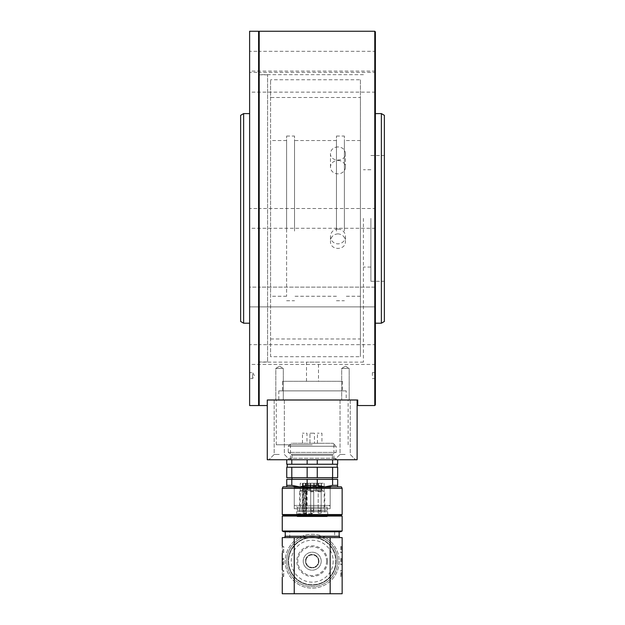 <?xml version="1.0" encoding="UTF-8"?>
<svg xmlns="http://www.w3.org/2000/svg" width="625" height="625" viewBox="0 0 625 625"><rect width="100%" height="100%" fill="white"/><g stroke="black" fill="none" stroke-linecap="round" stroke-linejoin="round"><path stroke-width="0.47" stroke-dasharray="3.12 2.34" d="M363.406 218.398L363.406 362.133L363.406 218.398M370.891 218.398L370.891 281.281L370.891 218.398M374.781 31.25L374.781 405.555M259.203 405.555L259.203 31.25M357.719 405.555L357.719 400.008L267.281 400.008L267.281 405.555L267.281 399.859L357.719 399.859L267.281 399.859L357.117 399.859L267.281 399.859L267.281 459.75L357.117 459.75L357.117 400.008M375.383 375.609L375.383 372.609L375.383 375.609M375.383 404.953L375.383 31.852M375.383 297.008L375.383 287.125L375.383 297.008M375.383 218.398L375.383 113.594L375.383 218.398M375.383 61.195L375.383 71.078L375.383 61.195M375.383 82.258L375.383 72.375L375.383 82.258M375.383 354.547L375.383 364.43L375.383 354.547M258.602 218.398L258.602 404.953L258.602 218.398M258.602 297.008L258.602 287.125L258.602 297.008M258.602 61.195L258.602 71.078L258.602 61.195M258.602 82.258L258.602 72.375L258.602 82.258M258.602 354.547L258.602 364.43L258.602 354.547M381.375 113.594L381.375 323.203M384.367 321.477L384.367 115.328M384.367 218.398L384.367 281.281L384.367 218.398M363.406 362.133L306.508 362.133L318.492 362.133L318.492 381.297L306.508 381.297L318.492 381.297M283.305 399.859L275.82 399.859L283.305 399.859L275.82 399.859L283.305 399.859L283.305 368.422L275.82 368.422L283.305 368.422L275.82 368.422L283.305 368.422L283.305 399.859M349.18 399.859L341.695 399.859L349.18 399.859L341.695 399.859L349.18 399.859L349.18 368.422L341.695 368.422L349.18 368.422L341.695 368.422L349.18 368.422L349.18 399.859M346.188 399.859L278.812 399.859L346.188 399.859L346.188 390.875L278.812 390.875L346.188 390.875M282.555 390.875L342.445 390.875L282.555 390.875L282.555 381.297L342.445 381.297L282.555 381.297M342.445 381.297L342.445 390.875M345.438 366.172L349.18 368.422L345.438 366.172L341.695 368.422L341.695 399.859L341.695 368.422L345.438 366.172M279.562 366.172L283.305 368.422L279.562 366.172L275.82 368.422L275.82 399.859L275.82 368.422L279.562 366.172M372.391 375.609L372.391 372.609L372.391 375.609M286.602 141.469L286.602 296.258L286.602 141.469M270.578 141.469L270.578 296.258L270.578 141.469M270.578 97.5L270.578 356.695L360.414 356.695L360.414 97.5L270.578 97.5L270.578 79.766L270.578 356.695M344.391 230.367L344.391 140.547L344.391 230.367M360.414 141.469L360.414 296.258L360.414 141.469M337.953 146.906C333.406 147.273 330.906 149.469 330.469 153.5C330.008 162.211 345.898 162.211 345.438 153.5C345 149.477 342.508 147.281 337.953 146.906M337.953 233.852C333.406 234.305 330.906 236.773 330.469 241.273C330.008 250.781 345.898 250.773 345.438 241.273C345 236.781 342.508 234.305 337.953 233.852M270.578 338.961L360.414 338.961L360.414 79.766L270.578 79.766M360.414 79.766L360.414 97.5M360.414 338.961L360.414 356.695M336.453 230.367L336.453 140.547L336.453 230.367M336.453 231.062L336.453 136.055L336.453 231.062M344.391 231.062L344.391 136.055L344.391 231.062M294.531 230.367L294.531 140.547L294.531 230.367M286.602 231.062L286.602 136.055L286.602 231.062M294.531 231.062L294.531 136.055L294.531 231.062M337.953 229.07A7.484 7.391 180 0 1 345.438 236.461A7.484 7.391 180 0 1 337.953 243.852A7.484 7.391 180 0 1 330.469 236.461A7.484 7.391 180 0 1 337.953 229.07M337.953 160.477A7.484 6.68 0 0 1 345.438 167.156A7.484 6.68 0 0 1 337.953 173.836A7.484 6.68 0 0 1 330.469 167.156A7.484 6.68 0 0 1 337.953 160.477M249.617 31.25L249.617 405.555M258.602 31.25L258.602 405.555M249.617 372.609L249.617 378.602L249.617 372.609L252.609 372.609L252.609 378.602L252.609 372.609L254.414 375.609L252.609 378.602L249.617 378.602M249.617 208.516L249.617 228.281L249.617 208.516L258.602 208.516L258.602 228.281L258.602 208.516L375.383 208.516M249.617 287.125L249.617 306.883L249.617 287.125L249.617 306.883L249.617 287.125L258.602 287.125L258.602 306.883L258.602 287.125L258.602 306.883L258.602 287.125L249.617 287.125M249.617 51.313L249.617 71.078L249.617 51.313L258.602 51.313L258.602 71.078L258.602 51.313L375.383 51.313M249.617 72.375L249.617 92.141L249.617 72.375L258.602 72.375L258.602 92.141L258.602 72.375L375.383 72.375M249.617 344.664L249.617 364.43L249.617 344.664L258.602 344.664L258.602 364.43L258.602 344.664L375.383 344.664M249.617 113.594L249.617 323.203L249.617 113.594M258.602 361.984L258.602 74.82L258.602 361.984L267.586 361.984L267.586 74.82L267.586 361.984M243.625 323.203L243.625 113.594M240.633 115.328L240.633 321.477M296.633 513.727L296.633 511.703L327.773 511.703L296.633 511.703L297.305 510.539L327.102 510.539L297.305 510.539L297.305 507.211L327.102 507.211L297.305 507.211L294.234 505.438L330.164 505.438L294.234 505.438L294.234 486.852L330.164 486.852L294.234 486.852M291.805 479.367L307.148 479.367L307.148 485.352L299.477 486.852L286.75 486.852L337.656 486.852L299.477 486.852L291.805 485.352L286.75 485.352L286.75 479.367L291.805 479.367L291.805 485.352M286.75 485.352L286.75 486.852M332.602 485.352L337.656 485.352L337.656 479.367L332.602 479.367L332.602 485.352L324.93 486.852L317.258 485.352L317.258 479.367L332.602 479.367M317.258 485.352L307.148 485.352M307.148 479.367L317.258 479.367M291.992 479.367L332.414 479.367L291.992 479.367M291.992 477.719L332.414 477.719L291.992 477.719M291.805 477.719L291.805 467.234L286.75 467.234L286.75 477.719L337.656 477.719L337.656 467.234L332.602 467.234L332.602 477.719M307.148 477.719L307.148 467.234L317.258 467.234L317.258 477.719M291.805 467.234L307.148 467.234M317.258 467.234L332.602 467.234M287.195 467.234L337.203 467.234L287.195 467.234M287.195 464.242L337.203 464.242L287.195 464.242M337.656 459.75L332.602 459.75L337.656 459.75L337.656 464.242L286.75 464.242L286.75 459.75L291.805 459.75L286.75 459.75M291.805 459.75L332.602 459.75L291.805 459.75L291.805 464.242M307.148 459.75L307.148 464.242M317.258 459.75L317.258 464.242M332.602 459.75L332.602 464.242M336.773 459.75L287.625 459.75L336.773 459.75C335.367 457.875 333.953 457.875 332.539 459.75L291.859 459.75L332.539 459.75M332.414 459.75L291.992 459.75L332.414 459.75L332.414 455.258L291.992 455.258L291.992 459.75M312.203 513.727L296.68 513.727L312.203 513.727M327.211 516.641L297.188 516.641L327.211 516.641L327.727 513.727M324.742 516.641L299.664 516.641L324.742 516.641L324.742 491.195L299.664 491.195L302.203 491.195L302.844 490.297L300.562 490.297L323.844 490.297L302.844 490.297M305.273 490.297L304.633 491.195L304.633 515.898L302.203 515.898L302.203 491.195M318.188 490.297L321.188 490.297L318.188 490.297L318.188 491.195L321.188 491.195L318.188 491.195L318.188 491.789L321.188 491.789L318.188 491.789L318.188 508.562L321.188 508.562L318.188 508.562L318.828 510.953L320.539 510.953L318.828 510.953M321.773 490.297L316.461 490.297L321.852 490.297L321.773 487.297L315.195 487.297L315.195 490.297L315.195 487.297L315.195 490.297L315.195 487.297L321.852 487.297L321.773 490.297M320.953 490.297L319.688 490.297L320.953 490.297L320.953 487.297L321.852 487.297L319.688 487.297L320.953 487.297L320.953 490.297M319.688 490.297L316.695 490.297L319.688 490.297L319.688 487.297L316.695 487.297L319.688 487.297L319.688 490.297M310.703 490.297L313.695 490.297L310.703 490.297L313.695 490.297L310.703 490.297L310.703 491.195L313.695 491.195L310.703 491.195L313.695 491.195L313.695 490.297L313.695 491.789L310.703 491.789L313.695 491.789L310.703 491.789L313.695 491.789L313.695 491.195L310.703 491.195L310.703 491.789L310.703 490.297M303.219 490.297L306.211 490.297L303.219 490.297L303.219 491.195L306.211 491.195L303.219 491.195L303.219 491.789L306.211 491.789L303.219 491.789L303.219 508.562L306.211 508.562L303.219 508.562L303.859 510.953L305.57 510.953L303.859 510.953M305.57 510.953L306.211 508.562L306.211 490.297M302.203 515.898L304.633 515.898M313.695 508.562L310.703 508.562L313.695 508.562L313.695 491.789L313.695 508.562L310.703 508.562L313.695 508.562L313.055 510.953L311.344 510.953L313.055 510.953L311.344 510.953L310.703 508.562L310.703 491.789L310.703 508.562L311.344 510.953L313.055 510.953L313.695 508.562M309.203 487.297L302.547 487.297L309.203 487.297L309.203 490.297L309.203 487.297M333.164 443.281L336.156 446.273L288.242 446.273L288.242 452.406L336.156 452.406L288.242 452.406L291.391 454.219L333.008 454.219L336.156 452.406L336.156 446.273L288.242 446.273L291.242 443.281L333.164 443.281L291.242 443.281M314.445 443.281L309.953 443.281L314.445 443.281L309.953 443.281L314.445 443.281L314.445 433.188L309.953 433.188L314.445 433.188L309.953 433.188L314.445 433.188L314.445 443.281M306.961 443.281L302.469 443.281L306.961 443.281L306.961 433.188L302.469 433.188L306.961 433.188M321.93 443.281L317.438 443.281L321.93 443.281L321.93 433.188L317.438 433.188L321.93 433.188M302.469 443.281L302.469 433.188M291.992 455.258L291.391 454.219L333.008 454.219L332.414 455.258L291.992 455.258M306.438 558.672A6.289 6.289 0 0 0 312.906 567.438A6.289 6.289 0 0 0 317.258 557.453A6.289 6.289 0 0 0 306.438 558.672A6.289 6.289 0 0 0 312.906 567.438A6.289 6.289 0 0 0 317.258 557.453A6.289 6.289 0 0 0 306.438 558.672M312.203 537.602L342.148 537.602L342.148 593.75L282.258 593.75L282.258 537.602L312.203 537.602A23.578 23.578 0 0 1 335.781 561.188A23.578 23.578 0 0 1 312.203 584.766A23.578 23.578 0 0 1 288.617 561.188A23.578 23.578 0 0 1 312.203 537.602L312.203 537.602M284.953 537.602L339.453 537.602L284.953 537.602M339.453 536.258L284.953 536.258M285.25 536.258L339.148 536.258L285.25 536.258M285.25 531.766L339.148 531.766L285.25 531.766M340.648 531.766L283.75 531.766M282.258 531.016L342.148 531.016M282.258 516.047L342.148 516.047M283.75 515.297L340.648 515.297M342.148 514.547L282.258 514.547M342.148 557.969L342.148 565.156A0.602 0.602 0 0 0 341.547 564.555L341.547 558.562A0.602 0.602 0 0 0 342.148 557.969A0.602 0.602 0 0 1 341.547 558.562L340.648 558.562L340.648 564.555L341.547 564.555L340.648 564.555L340.648 558.562L341.547 558.562A0.602 0.602 0 0 0 342.148 557.969M342.148 569.945L342.148 577.133A0.602 0.602 0 0 0 341.547 576.531A0.602 0.602 0 0 1 342.148 577.133A0.602 0.602 0 0 0 341.547 576.531L341.547 570.547A0.602 0.602 0 0 0 342.148 569.945A0.602 0.602 0 0 1 341.547 570.547L340.648 570.547L340.648 576.531L341.547 576.531L340.648 576.531L340.648 570.547L341.547 570.547M342.148 545.992L342.148 553.172A0.602 0.602 0 0 0 341.547 552.578L341.547 546.586A0.602 0.602 0 0 0 342.148 545.992A0.602 0.602 0 0 1 341.547 546.586L340.648 546.586L340.648 552.578L341.547 552.578L340.648 552.578L340.648 546.586L341.547 546.586A0.602 0.602 0 0 0 342.148 545.992M282.258 488.344L342.148 488.344M282.852 558.562A0.602 0.602 0 0 1 282.258 557.969A0.602 0.602 0 0 0 282.852 558.562L282.852 564.555A0.602 0.602 0 0 0 282.258 565.156A0.602 0.602 0 0 1 282.852 564.555L283.75 564.555L283.75 558.562L282.852 558.562L283.75 558.562L283.75 564.555L282.852 564.555A0.602 0.602 0 0 0 282.258 565.156M282.258 545.992A0.602 0.602 0 0 0 282.852 546.586A0.602 0.602 0 0 1 282.258 545.992A0.602 0.602 0 0 0 282.852 546.586L282.852 552.578A0.602 0.602 0 0 0 282.258 553.172A0.602 0.602 0 0 1 282.852 552.578L283.75 552.578L283.75 546.586L282.852 546.586L283.75 546.586L283.75 552.578L282.852 552.578M282.852 570.547A0.602 0.602 0 0 1 282.258 569.945A0.602 0.602 0 0 0 282.852 570.547L282.852 576.531A0.602 0.602 0 0 0 282.258 577.133A0.602 0.602 0 0 1 282.852 576.531L283.75 576.531L283.75 570.547L282.852 570.547L283.75 570.547L283.75 576.531L282.852 576.531A0.602 0.602 0 0 0 282.258 577.133M341.398 486.852L283.008 486.852M331.664 486.852L292.734 486.852L331.664 486.852L330.164 487.602L294.234 487.602L330.164 487.602L330.164 508.711L294.234 508.711L330.164 508.711M300.227 508.711L324.18 508.711L300.227 508.711L300.227 483.258L324.18 483.258L305.219 483.258L305.219 508.695L307.156 508.695L302.469 508.695L305.219 508.695M302.469 508.695L302.469 483.258L300.227 483.258M302.469 483.258L314.32 483.258L310.086 483.258L310.086 486.234L318.75 486.234L318.75 483.258L314.32 483.258L321.508 483.258L318.75 483.258L318.75 486.234L321.508 486.234L321.508 483.258L317.07 483.258L321.508 483.258L321.508 486.234L310.086 486.234L310.086 483.258L305.219 483.258M321.188 483.258L318.188 483.258L321.188 483.258L321.188 513.188L318.188 513.188L321.188 513.188M313.695 483.258L310.703 483.258L313.695 483.258L310.703 483.258L313.695 483.258L313.695 513.188L310.703 513.188L313.695 513.188L310.703 513.188L313.695 513.188L313.695 483.258M306.211 483.258L303.219 483.258L306.211 483.258L306.211 513.188L303.219 513.188L306.211 513.188M317.07 483.258L316.195 483.258L317.07 483.258L317.07 486.234L317.07 483.258M305.648 486.234L305.648 483.258M302.898 486.234L302.898 483.258M342.148 565.156A0.602 0.602 0 0 0 341.547 564.555M342.148 553.172A0.602 0.602 0 0 0 341.547 552.578M289.742 531.766L334.656 531.766L289.742 531.766L289.742 537.602L334.656 537.602L289.742 537.602M335.781 561.188A23.578 23.578 0 0 1 300.406 581.609A23.578 23.578 0 0 1 300.406 540.766A23.578 23.578 0 0 1 335.781 561.188M336.156 561.188A23.953 23.953 0 0 1 300.227 581.93A23.953 23.953 0 0 1 300.227 540.438A23.953 23.953 0 0 1 336.156 561.188A23.953 23.953 0 0 1 300.227 581.93A23.953 23.953 0 0 1 300.227 540.438A23.953 23.953 0 0 1 336.156 561.188M286.75 561.188A25.453 25.453 0 0 0 324.93 583.227A25.453 25.453 0 0 0 324.93 539.141A25.453 25.453 0 0 0 286.75 561.188M339.148 561.188A26.953 26.953 0 0 1 312.203 588.133A26.953 26.953 0 0 1 285.25 561.188A26.953 26.953 0 0 1 312.203 534.234A26.953 26.953 0 0 1 339.148 561.188A26.953 26.953 0 0 1 298.727 584.523A26.953 26.953 0 0 1 298.727 537.844A26.953 26.953 0 0 1 339.148 561.188A26.953 26.953 0 0 1 298.727 584.523A26.953 26.953 0 0 1 298.727 537.844A26.953 26.953 0 0 1 339.148 561.188A26.953 26.953 0 0 1 298.727 584.523A26.953 26.953 0 0 1 298.727 537.844A26.953 26.953 0 0 1 339.148 561.188M337.656 561.188A25.453 25.453 0 0 1 299.477 583.227A25.453 25.453 0 0 1 299.477 539.141A25.453 25.453 0 0 1 337.656 561.188A25.453 25.453 0 0 1 299.477 583.227A25.453 25.453 0 0 1 299.477 539.141A25.453 25.453 0 0 1 337.656 561.188M333.164 561.188A20.961 20.961 0 0 1 301.719 579.336A20.961 20.961 0 0 1 301.719 543.031A20.961 20.961 0 0 1 333.164 561.188M327.547 561.188A15.352 15.352 0 0 0 304.523 547.891A15.352 15.352 0 0 0 304.523 574.477A15.352 15.352 0 0 0 327.547 561.188M326.578 561.188A14.383 14.383 0 0 1 305.008 573.641A14.383 14.383 0 0 1 305.008 548.734A14.383 14.383 0 0 1 326.578 561.188M321.188 561.188A8.984 8.984 0 0 1 307.711 568.969A8.984 8.984 0 0 1 307.711 553.406A8.984 8.984 0 0 1 321.188 561.188A8.984 8.984 0 0 1 307.711 568.969A8.984 8.984 0 0 1 307.711 553.406A8.984 8.984 0 0 1 321.188 561.188M318.938 561.188A6.734 6.734 0 0 1 308.828 567.023A6.734 6.734 0 0 1 308.828 555.352A6.734 6.734 0 0 1 318.938 561.188A6.734 6.734 0 0 1 308.828 567.023A6.734 6.734 0 0 1 308.828 555.352A6.734 6.734 0 0 1 318.938 561.188M312.203 459.75L290.492 459.75L312.203 459.75M345.141 459.75L355.531 459.75L345.141 459.75M279.266 459.75L289.656 459.75L279.266 459.75M345.141 399.859L340.047 399.859L345.141 399.859M279.266 399.859L274.172 399.859L279.266 399.859M312.203 399.859L276.266 399.859L312.203 399.859M312.203 444.781L276.266 444.781L312.203 444.781M345.141 454.453L340.047 454.453L345.141 454.453M279.266 454.453L274.172 454.453L279.266 454.453M304.633 491.195L324.742 491.195L323.844 490.297M303.445 487.297L303.438 515.898M305.875 515.898L305.875 487.297M316.461 487.297L316.461 490.297L316.461 487.297M307.945 487.297L307.945 490.297M302.625 487.297L302.625 490.297M304.711 487.297L304.711 490.297M306.828 487.297L306.828 490.297M309.125 487.297L309.125 490.297M310.086 487.297L310.086 490.297M306.586 486.234L306.586 508.695M314.32 486.234L314.32 483.258L314.32 486.234M307.328 483.258L307.328 486.234L307.328 483.258M303.836 486.234L303.836 508.695M370.891 169.742L363.406 169.742M370.891 267.062L363.406 267.062M363.406 74.672L258.602 74.672M306.508 381.297L306.508 362.133L258.602 362.133M278.812 390.875L278.812 399.859M370.891 281.281L384.367 281.281M370.891 155.516L384.367 155.516M375.383 364.43L249.617 364.43M375.383 287.125L258.602 287.125L375.383 287.125M375.383 306.883L249.617 306.883L375.383 306.883M375.383 92.141L249.617 92.141M375.383 71.078L249.617 71.078M375.383 228.281L249.617 228.281M372.391 378.602L375.383 378.602M372.391 372.609L375.383 372.609M286.602 140.547L270.578 140.547M286.602 296.258L270.578 296.258M360.414 140.547L344.391 140.547M360.414 296.258L344.391 296.258M336.453 300.75L344.391 300.75M336.453 136.055L344.391 136.055M336.453 140.547L294.531 140.547M336.453 296.258L294.531 296.258M286.602 300.75L294.531 300.75M286.602 136.055L294.531 136.055M330.469 236.461L330.469 241.273M345.438 236.461L345.438 241.273M345.438 167.156L345.438 153.5M330.469 167.156L330.469 153.5M267.586 74.82L258.602 74.82M330.164 486.852L330.164 505.438L327.102 507.211L327.773 513.727M291.859 459.75L289.742 458.25L287.625 459.75M334.656 458.25L289.742 458.25L334.656 458.25M297.188 516.641L296.68 513.727M299.664 516.641L299.664 491.195L300.562 490.297M306.383 490.297L306.383 515.898M321.852 487.297L321.852 490.297L321.852 487.297M316.695 487.297L316.695 490.297M302.547 487.297L302.547 490.297M307.711 487.297L307.711 490.297M305.203 487.297L305.203 490.297M317.438 443.281L317.438 433.188M309.953 443.281L309.953 433.188L309.953 443.281M320.539 510.953L321.188 508.562L321.188 490.297M294.234 508.711L294.234 487.602L292.734 486.852M324.18 483.258L324.18 508.711M307.156 486.234L307.156 508.695M310.703 513.188L310.703 483.258L310.703 513.188M303.219 513.188L303.219 483.258M318.188 513.188L318.188 483.258M308.211 486.234L308.211 483.258M316.195 486.234L316.195 483.258M334.656 531.766L334.656 537.602M348.133 444.781L348.133 399.859M276.266 444.781L276.266 399.859M340.047 399.859L340.047 454.453L334.75 459.75L340.047 454.453L340.047 399.859M350.227 399.859L350.227 454.453L355.531 459.75L350.227 454.453L350.227 399.859M274.172 399.859L274.172 454.453L268.875 459.75L274.172 454.453L274.172 399.859M284.352 399.859L284.352 454.453L289.656 459.75L284.352 454.453L284.352 399.859M290.492 444.781L290.492 459.75M333.906 444.781L333.906 459.75"/><path stroke-width="0.94" d="M374.781 31.25L375.383 31.852L375.383 404.953L374.781 405.555L374.781 31.25L259.203 31.25L259.203 405.555L267.281 405.555M357.117 400.008L357.117 459.75L267.281 459.75L267.281 400.008L357.719 400.008L357.719 405.555L374.781 405.555M381.375 113.594L384.367 115.328L384.367 321.477L381.375 323.203L381.375 113.594L375.383 113.594M249.617 405.555L249.617 31.25L258.602 31.25L258.602 405.555L249.617 405.555M243.625 323.203L240.633 321.477L240.633 115.328L243.625 113.594L243.625 323.203L249.617 323.203M243.625 113.594L249.617 113.594M286.75 486.852L286.75 479.367L291.805 479.367L291.805 485.352L299.477 486.852L307.148 485.352L307.148 479.367L291.805 479.367M286.75 485.352L291.805 485.352M307.148 485.352L317.258 485.352L317.258 479.367L307.148 479.367M317.258 485.352L324.93 486.852L332.602 485.352L332.602 479.367L317.258 479.367M332.602 485.352L337.656 485.352L337.656 479.367L332.602 479.367M337.656 485.352L337.656 486.852L337.656 485.352M291.992 477.719L291.992 479.367M332.602 477.719L332.602 467.234L337.656 467.234L337.656 477.719L286.75 477.719L286.75 467.234L291.805 467.234L291.805 477.719M307.148 477.719L307.148 467.234L291.805 467.234M317.258 477.719L317.258 467.234L307.148 467.234M332.602 467.234L317.258 467.234M287.195 464.242L287.195 467.234M286.75 459.75L286.75 464.242L337.656 464.242L337.656 459.75M332.602 459.75L332.602 464.242M317.258 459.75L317.258 464.242M307.148 459.75L307.148 464.242M291.805 459.75L291.805 464.242M282.258 577.133L282.258 593.75L342.148 593.75L342.148 537.602L282.258 537.602L282.258 545.992M284.953 537.602L284.953 536.258L339.453 536.258L339.453 537.602M285.25 536.258L285.25 531.766M282.258 531.016L283.75 531.766L340.648 531.766L342.148 531.016L282.258 531.016L282.258 516.047L342.148 516.047L342.148 531.016M283.75 515.297L282.258 514.547L342.148 514.547L340.648 515.297L283.75 515.297L282.258 516.047M282.258 569.945L282.258 553.172M282.258 565.156L282.258 557.969M282.258 488.344L283.008 486.852L341.398 486.852L342.148 488.344L282.258 488.344L282.258 514.547M342.148 488.344L342.148 514.547M330.164 593.75L330.164 537.602M294.234 593.75L294.234 537.602M381.375 323.203L375.383 323.203M258.602 404.953L259.203 405.555M258.602 31.852L259.203 31.25M332.414 477.719L332.414 479.367M337.203 464.242L337.203 467.234M339.148 536.258L339.148 531.766M340.648 515.297L342.148 516.047"/></g></svg>
